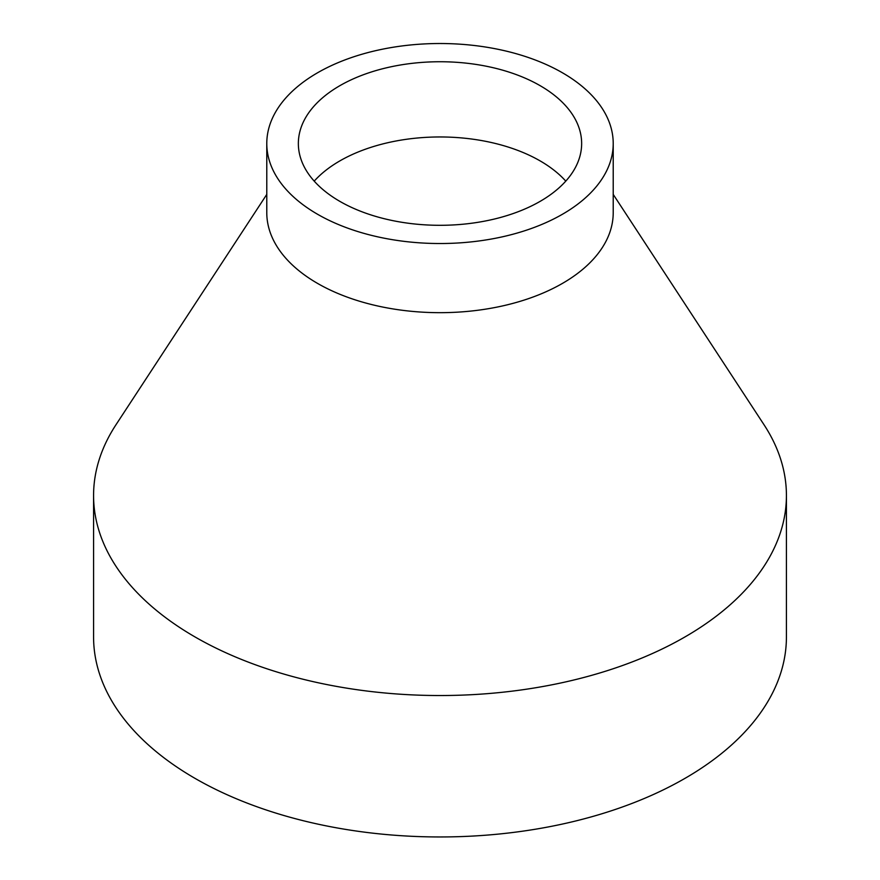 <?xml version="1.0" encoding="UTF-8"?>
<svg xmlns="http://www.w3.org/2000/svg" width="880" height="880" viewBox="0 0 880 880"><rect width="100%" height="100%" fill="white"/><g stroke="black" fill="none" stroke-linecap="round" stroke-linejoin="round"><path stroke-width="1.32" d="M565.785 181.137A141.647 81.785 0 0 0 540.166 160.919A141.647 81.785 0 0 0 314.215 181.137M339.834 201.355A141.647 81.785 0 0 0 494.208 219.076A141.647 81.785 0 0 0 581.647 143.528A141.647 81.785 0 0 0 540.166 85.69A141.647 81.785 0 0 0 385.792 67.969A141.647 81.785 0 0 0 298.353 143.528A141.647 81.785 0 0 0 339.834 201.355M266.783 143.528L266.783 212.663A173.217 100.001 0 0 0 317.515 283.382A173.217 100.001 0 0 0 506.286 305.063A173.217 100.001 0 0 0 613.217 212.663L613.217 143.528A173.217 100.001 0 0 0 562.485 72.809A173.217 100.001 0 0 0 373.714 51.128A173.217 100.001 0 0 0 266.783 143.528A173.217 100.001 0 0 0 317.515 214.236A173.217 100.001 0 0 0 506.286 235.917A173.217 100.001 0 0 0 613.217 143.528M266.783 194.403L115.94 424.809A346.423 200.013 0 0 0 93.577 495.528A346.423 200.013 0 0 0 195.041 636.955A346.423 200.013 0 0 0 572.572 680.306A346.423 200.013 0 0 0 786.423 495.528A346.423 200.013 0 0 0 764.06 424.809L613.217 194.403M93.577 495.528L93.577 636.955A346.423 200.013 0 0 0 195.041 778.382A346.423 200.013 0 0 0 572.572 821.733A346.423 200.013 0 0 0 786.423 636.955L786.423 495.528"/></g></svg>
